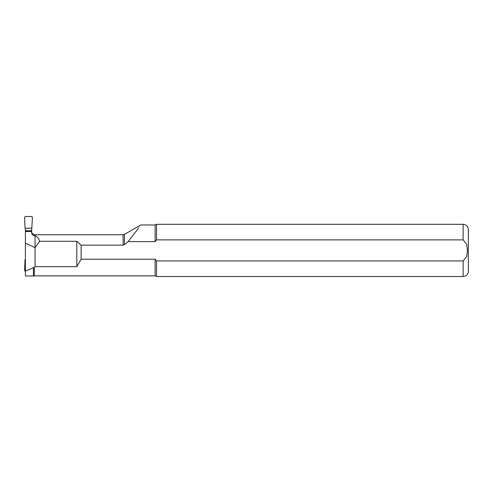 <?xml version="1.0" encoding="UTF-8"?>
<svg xmlns="http://www.w3.org/2000/svg" width="493" height="493" viewBox="0 0 493 493"><rect width="100%" height="100%" fill="white"/><g stroke="black" fill="none" stroke-linecap="round" stroke-linejoin="round"><path stroke-width="0.74" d="M25.396 271.255A1.06 1.041 133.7 0 1 24.65 270.226L25.02 259.552L25.396 259.552M31.663 228.228L25.02 228.228L24.65 217.555A1.06 1.041 46.3 0 1 25.685 216.482L31.367 216.482A1.06 1.041 -46.3 0 1 32.409 217.555L31.663 230.551L28.526 230.878L25.396 230.551L25.396 275.994L33.456 275.994L33.456 267.73L25.396 271.082M25.396 228.228L25.396 230.551M31.663 230.551L31.663 231.507L25.396 231.507M28.526 230.878L28.526 231.396M31.663 232.178L31.786 232.967L34.27 234.754L34.27 235.642C32.415 235.05 31.546 233.972 31.663 232.413L31.663 231.507M34.27 235.642L35.052 235.642L35.052 247.659L25.396 243.154M463.13 239.881L463.13 224.315L156.521 224.315L156.521 239.881L463.13 239.881L466.754 244.355L467.401 250.413L466.748 256.489L463.13 260.945L156.521 260.945L155.122 259.207L81.123 259.207L81.123 245.15L76.816 241.28L39.563 241.28C38.91 238.581 37.406 236.702 35.052 235.642M81.123 245.15L123.102 245.15L124.409 244.645L128.125 241.625L155.122 241.625L156.521 239.881L155.122 241.625L155.122 224.968L156.521 224.315M81.123 259.207L76.816 266.676L35.052 266.676L33.456 267.73M35.052 266.676L35.052 247.659L39.563 241.28M155.122 259.207L155.122 275.864L156.521 276.518L156.521 260.945M463.13 224.315C466.298 224.623 468.042 226.361 468.35 229.535L468.35 271.298C468.042 274.465 466.298 276.209 463.13 276.518L156.521 276.518M138.86 227.667L128.125 241.625M76.816 266.676L76.816 241.28M124.409 244.645L124.409 234.403L123.102 234.754L123.102 245.15M463.13 260.945L463.13 276.518M34.27 267.107L34.27 275.864L33.456 275.994M123.102 234.754L34.27 234.754M155.122 224.968L140.751 224.968L124.409 234.403M155.122 275.864L34.27 275.864M31.663 231.396L25.396 231.396"/></g></svg>
